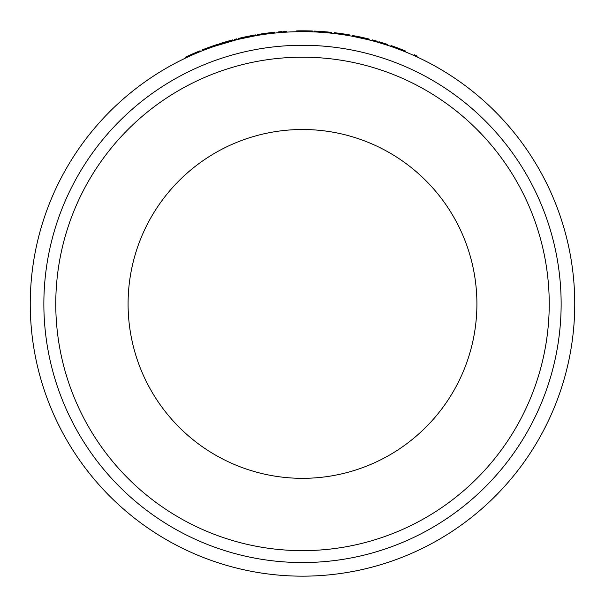 <?xml version="1.0" encoding="UTF-8"?>
<svg xmlns="http://www.w3.org/2000/svg" width="605" height="605" viewBox="0 0 605 605"><rect width="100%" height="100%" fill="white"/><g stroke="black" fill="none" stroke-linecap="round" stroke-linejoin="round"><path stroke-width="0.91" d="M273.725 32.337L268.219 32.98M261.284 33.948L262.691 33.736M265.27 33.366L265.95 33.275M260.71 34.893L262.147 34.674M234.906 40.195L233.099 40.664M231.76 41.019L230.974 41.231M229.378 41.669L228.327 41.964M228.478 41.926L225.794 42.698M226.913 42.373L225.99 42.637M225.249 42.857L225.907 42.668M236.275 39.847L214.041 46.441M206.63 49.103L205.39 49.572M204.535 49.905L204.233 49.111L202.025 49.973L202.342 50.76L204.535 49.905L203.204 50.419M210.283 47.757A272.25 272.25 0 0 1 211.281 47.402L211.19 47.432M213.709 46.555L211.561 47.303A272.25 272.25 0 0 1 212.605 46.94L205.95 49.36M212.945 46.819A272.25 272.25 0 0 1 215.41 45.972M207.008 48.967L208.082 48.566M207.636 48.733L208.559 48.392M210.101 47.825L211.281 47.402M214.692 46.214L213.951 46.472M212.022 47.145L209.201 48.15M390.709 46.351L390.981 45.549A273.097 273.097 0 0 1 398.309 48.173L405.698 51.07L405.38 51.856L398.014 48.975L398.309 48.173L397.47 47.863M329.377 32.141L331.464 32.36L331.374 33.207L330.844 33.146M329.052 32.965L326.813 32.753M318.177 32.118L317.496 32.08M308.595 31.74L303.218 31.672M300.443 31.679L300.088 31.679A272.25 272.25 0 0 1 309.337 31.755L309.359 30.9A273.097 273.097 0 0 1 312.354 30.991L312.324 31.846M230.951 41.238L230.127 41.465M188.805 55.607L189.161 56.378A272.25 272.25 0 0 0 186.053 57.83L185.682 57.059A273.097 273.097 0 0 1 192.768 53.83L200.081 50.752L200.399 51.538L193.108 54.609L192.768 53.83L191.944 54.193M302.281 31.664L300.088 31.679A272.25 272.25 0 0 0 296.654 31.732L296.632 30.878A273.097 273.097 0 0 1 309.359 30.9M319.508 32.201L319.932 32.224M320.143 32.239L321.232 32.315M322.783 32.428L323.856 32.504M327.887 32.851L327.002 32.776M326.594 32.738L324.59 32.564M324.114 32.526L321.784 32.352M330.678 32.277L327.29 31.944L327.214 32.791L317.701 32.095M317.988 31.256L318.933 31.309A273.097 273.097 0 0 0 315.492 31.127L315.455 31.974L314.562 31.936L314.6 31.082L318.933 31.309A273.097 273.097 0 0 1 319.085 31.324L319.032 32.171M367.19 38.591L369.315 39.113L369.103 39.938L366.91 39.401M366.796 39.37L365.579 39.075M364.679 38.864L363.938 38.69M386.837 45.057L386.398 44.921M385.831 44.732L377.036 42.07A272.25 272.25 0 0 0 372.143 40.724L372.355 39.9A273.097 273.097 0 0 1 377.27 41.253L377.036 42.07M232.441 39.953L210.858 46.653L204.679 48.937L204.982 49.731L204.566 49.89M247.135 36.489L242.915 37.397A273.097 273.097 0 0 0 239.996 38.062L255.544 34.886L255.688 35.725L238.741 39.242L238.544 38.41L239.996 38.062L240.193 38.894M334.784 33.593L334.194 33.517L334.293 32.678L334.89 32.746A273.097 273.097 0 0 1 349.849 34.954L349.698 35.793A272.25 272.25 0 0 0 334.784 33.593L334.89 32.746L343.02 33.842M334.966 33.608L335.389 33.661M341.666 34.5L343.738 34.81M345.735 35.12L346.279 35.211M347.141 35.355L344.041 34.856M342.309 34.591L341.78 34.515M343.663 34.795L344.888 34.992M349.145 35.695L348.314 35.551M347.973 35.491L346.438 35.234M355.127 36.799L353.222 36.436M356.95 37.17L357.835 37.351M360.474 37.911L362.138 38.281M356.738 37.124L367.787 39.612L352.488 36.3L352.647 35.461L367.991 38.788L357.124 36.338M30.25 303.914A272.25 272.25 0 0 1 302.5 31.664A272.25 272.25 0 0 1 574.75 303.914A272.25 272.25 0 0 1 302.5 576.164A272.25 272.25 0 0 1 30.25 303.914M55.773 303.914A246.727 246.727 0 0 1 302.5 57.188A246.727 246.727 0 0 1 549.227 303.914A246.727 246.727 0 0 1 302.5 550.641A246.727 246.727 0 0 1 55.773 303.914M561.137 303.914A258.637 258.637 0 0 0 302.5 45.277A258.637 258.637 0 0 0 43.862 303.914A258.637 258.637 0 0 0 302.5 562.552A258.637 258.637 0 0 0 561.137 303.914M476.906 303.914A174.406 174.406 0 0 0 302.5 129.508A174.406 174.406 0 0 0 128.086 303.914A174.406 174.406 0 0 0 302.5 478.328A174.406 174.406 0 0 0 476.906 303.914M364.679 37.986L368.679 38.954L368.468 39.779M358.372 36.595A273.097 273.097 0 0 1 363.968 37.828M364.694 37.994A273.097 273.097 0 0 1 365.246 38.123M362.38 37.465L365.609 38.213A273.097 273.097 0 0 1 365.821 38.259M356.905 36.292A273.097 273.097 0 0 0 355.967 36.103L357.071 36.323M360.678 37.087L359.067 36.739M341.855 33.668L342.68 33.789M343.973 33.986L345.553 34.235M349.524 34.893L345.773 34.266M344.162 34.016L339.193 33.29M345.054 34.152L345.591 34.235M339.662 33.358L338.18 33.162M330.927 33.154L331.018 32.307A273.097 273.097 0 0 0 327.29 31.944L319.085 31.324M319.417 31.339L318.948 31.316L318.88 32.163M300.08 30.825L300.088 31.679M257.601 35.392L257.465 34.553A273.097 273.097 0 0 1 274.375 32.269L274.458 33.116M218.208 45.05L216.809 45.504M215.622 45.904L212.544 46.956M210.858 46.653L211.145 47.455L209.277 48.128M208.975 48.234L208.475 48.415M230.876 41.261L228.493 41.919M232.592 39.915L231.465 40.217M228.251 41.102L227.397 41.344M226.762 41.533L226.232 41.684M223.26 42.569L222.459 42.811M222.353 42.842L221.347 43.152M221.226 43.189L220.795 43.326M214.941 45.231L214.026 45.541M213.346 45.776L212.363 46.124M212.181 46.184L211.735 46.343M206.449 48.264L207.523 47.863M207.938 47.712L209.027 47.311M204.679 48.937L204.256 49.103M234.407 39.438L234.974 40.172M235.035 40.157L234.763 39.348M216.378 44.755L216.643 45.556M219.365 43.779L219.63 44.588M229.552 40.739L229.779 41.556M383.895 44.12L378.496 42.486M378.942 41.73L387.578 44.407L387.313 45.216M326.866 31.906L328.817 32.088M324.212 31.679L319.251 31.331M320.673 31.422A273.097 273.097 0 0 1 321.966 31.513M323.357 31.611A273.097 273.097 0 0 1 326.14 31.846M324.514 31.71L327.819 31.997M322.775 31.573L321.134 31.452M302.334 30.817L297.297 30.87M278.769 32.7L278.693 31.853A273.097 273.097 0 0 1 282.127 31.581L282.195 32.428M262.018 33.835L258.017 34.462M234.823 39.333A273.097 273.097 0 0 1 236.797 38.841L237.001 39.665M213.565 45.708L215.403 45.08M216.575 44.687L215.032 45.201M211.016 46.593L209.133 47.273M208.324 47.568L207.855 47.742M207.258 47.961L206.358 48.302M212.937 45.919L213.656 45.67M209.693 47.069L208.339 47.561M413.752 55.433L414.1 54.662A273.097 273.097 0 0 1 417.231 56.083L416.875 56.855M399.481 49.527L398.544 49.171M402.227 49.678L400.835 49.134M394.233 46.683L393.946 47.485M346.181 34.334L345.334 34.198M344.979 34.145L344.222 34.024M341.704 33.646L341.22 33.578M322.117 32.375L321.399 32.322M321.142 32.307L319.78 32.216M326.08 31.838L325.611 31.8M325.021 31.747L323.781 31.649M302.318 30.817L301.373 30.817M307.287 30.863L304.141 30.825M283.685 32.322L283.624 31.468A273.097 273.097 0 0 1 286.611 31.278L286.657 32.125M254.365 35.09A273.097 273.097 0 0 0 251.423 35.634L247.46 36.421M231.715 40.149L231.08 40.323M229.734 40.686L228.032 41.163M226.648 41.563L225.022 42.04M222.511 42.796L221.604 43.076M227.73 41.253L226.527 41.594M194.545 53.989L193.638 54.382M196.625 52.174L195.249 52.756"/></g></svg>
